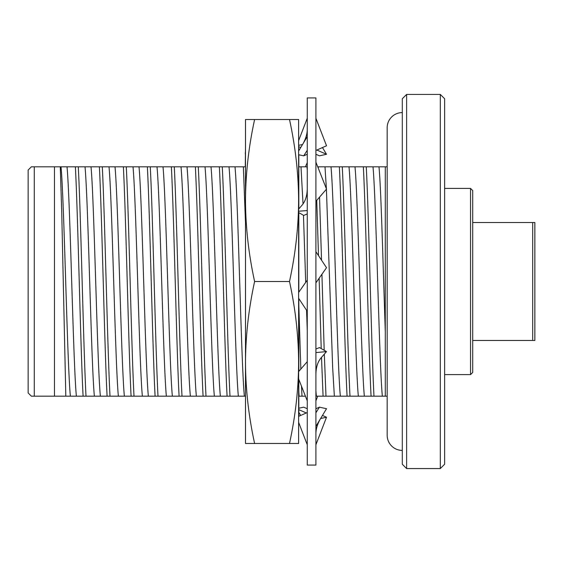 <?xml version="1.0" encoding="UTF-8"?>
<svg xmlns="http://www.w3.org/2000/svg" width="563" height="563" viewBox="0 0 563 563"><rect width="100%" height="100%" fill="white"/><g stroke="black" fill="none" stroke-linecap="round" stroke-linejoin="round"><path stroke-width="0.84" d="M307.264 465.087L307.264 97.913L315.899 97.913L315.899 465.087L307.264 465.087M298.622 298.277L307.264 311.304M315.899 282.865L326.519 267.699L315.899 251.696M307.264 280.135L298.622 292.478M307.264 361.65L298.622 371.629L298.622 362.495L298.622 443.489L289.502 443.489C295.462 416.099 298.503 389.103 298.622 362.495C298.503 335.914 295.462 308.918 289.502 281.5C295.462 254.075 298.503 227.079 298.622 200.505L298.622 362.495M315.899 375.064C315.913 367.583 317.68 361.805 321.199 357.73L326.519 351.586L319.439 347.575L315.899 349.039M315.899 352.6L326.519 351.586M307.264 412.545L298.622 416.36L298.622 378.927L307.264 400.828M315.899 426.353L326.519 408.703L319.439 407.169L315.899 408.731M319.439 407.169L315.899 412.742M298.622 422.356L307.264 444.77M298.805 408.231L303.724 407.169L307.264 408.731M306.307 412.968L298.805 409.653M322.465 415.438L326.519 417.232L320.621 418.506M315.899 444.77L326.519 417.232M298.805 412.292L300.698 415.438M315.899 400.828L317.736 396.19M305.435 166.81L307.264 162.587M307.264 164.924L307.264 164.22M298.622 145.345L302.542 144.494M316.856 150.032L326.519 154.297L319.439 155.831L315.899 154.269M300.698 147.562L298.805 146.725M322.465 147.562L326.519 154.297M298.622 140.644L307.264 118.23L307.264 121.08M298.622 200.505C298.503 173.939 295.462 146.936 289.502 119.511L298.622 119.511L298.622 200.505L298.622 154.726L303.724 155.831L307.264 154.269M315.899 150.455L326.519 145.768L315.899 118.23M298.805 150.708L298.622 146.507L298.622 151.011L307.264 136.647L307.264 138.512M303.724 155.831L307.264 150.258M298.622 212.532L303.724 215.425L307.264 213.961M307.264 187.936C307.257 195.417 305.491 201.195 301.965 205.27L298.622 209.133M315.899 201.35L326.519 189.084L315.899 162.172M298.622 211.224L307.264 210.562M387.175 166.81L317.736 166.81M315.899 396.19L385.282 396.19L385.282 166.81L383.079 166.81M385.282 396.19L387.175 396.19M31.373 166.81L34.287 166.81L31.373 166.81L28.15 170.033L28.15 392.967L31.373 396.19L245.306 396.19M245.489 166.81L34.287 166.81L34.287 396.19L31.373 396.19M406.62 94.429L406.62 468.571L440.308 468.571L440.308 94.429L406.62 94.429L402.299 98.743L402.299 464.257L406.62 468.571M444.629 374.592L470.548 374.592L470.548 188.408L444.629 188.408M440.308 94.429L444.629 98.743L444.629 464.257L440.308 468.571M470.548 188.408L472.709 190.568L472.709 372.432L470.548 374.592M472.709 340.467L534.85 340.467L534.85 222.533L472.709 222.533M307.264 166.81L298.805 166.81M298.805 396.19L305.435 396.19M378.259 396.19L375.345 396.19M378.983 166.81C381.116 188.401 383.164 269.543 385.282 331.431M363.346 166.81C365.866 213.461 368.554 349.539 371.08 396.19M354.986 166.81C358.131 198.422 361.207 364.578 364.352 396.19M339.348 166.81C341.868 213.461 344.556 349.539 347.075 396.19M330.988 166.81C334.133 198.422 337.209 364.578 340.355 396.19M316.737 200.386L318.496 255.602M319.13 278.256L321.213 348.581M321.508 357.371L323.078 396.19M306.99 166.81L307.264 169.956M315.899 390.659L316.357 396.19M298.622 386.851L299.08 396.19M243.357 166.81L245.489 222.624M234.996 166.81C238.142 198.422 241.217 364.578 244.363 396.19M219.359 166.81C221.878 213.461 224.567 349.539 227.086 396.19M210.998 166.81C214.137 198.422 217.219 364.578 220.358 396.19M195.361 166.81C197.88 213.461 200.569 349.539 203.088 396.19M187 166.81C190.139 198.422 193.222 364.578 196.36 396.19M171.363 166.81C173.883 213.461 176.571 349.539 179.09 396.19M163.003 166.81C166.141 198.422 169.224 364.578 172.362 396.19M147.365 166.81C149.885 213.461 152.573 349.539 155.092 396.19M139.005 166.81C142.143 198.422 145.226 364.578 148.365 396.19M123.367 166.81C125.887 213.461 128.575 349.539 131.095 396.19M115.007 166.81C118.146 198.422 121.228 364.578 124.367 396.19M99.369 166.81C101.889 213.461 104.577 349.539 107.097 396.19M91.009 166.81C94.148 198.422 97.23 364.578 100.369 396.19M75.372 166.81C77.891 213.461 80.579 349.539 83.099 396.19M67.011 166.81C70.15 198.422 73.232 364.578 76.371 396.19M372.988 166.81C376.126 198.422 379.209 364.578 382.347 396.19M348.99 166.81C352.128 198.422 355.211 364.578 358.349 396.19M324.992 166.81L326.378 188.739M326.406 189.217L332.67 367.716L334.352 396.19M300.994 166.81L303.028 203.919M303.464 215.277L305.702 282.373M306.568 310.262L307.264 330.727M229 166.81C232.139 198.422 235.221 364.578 238.36 396.19M205.002 166.81C208.141 198.422 211.224 364.578 214.362 396.19M180.997 166.81C184.143 198.422 187.219 364.578 190.364 396.19M157 166.81C160.145 198.422 163.221 364.578 166.367 396.19M133.002 166.81C136.147 198.422 139.223 364.578 142.369 396.19M109.004 166.81C112.15 198.422 115.225 364.578 118.371 396.19M85.006 166.81C88.152 198.422 91.227 364.578 94.373 396.19M61.008 166.81C64.154 198.422 67.229 364.578 70.375 396.19M366.26 166.81C368.779 213.461 371.467 349.539 373.987 396.19M342.262 166.81C344.781 213.461 347.47 349.539 349.989 396.19M318.264 166.81L318.348 168.372M319.538 197.156L321.536 260.19M321.93 274.251L324.182 350.263M324.316 354.134L325.991 396.19M298.622 299.389L300.839 369.075M301.508 386.239L301.993 396.19M222.272 166.81C224.792 213.461 227.48 349.539 230 396.19M198.275 166.81C200.794 213.461 203.482 349.539 206.002 396.19M174.277 166.81C176.796 213.461 179.484 349.539 182.004 396.19M150.279 166.81C152.798 213.461 155.487 349.539 158.006 396.19M126.281 166.81C128.8 213.461 131.489 349.539 134.008 396.19M102.283 166.81C104.802 213.461 107.491 349.539 110.01 396.19M78.285 166.81C80.805 213.461 83.493 349.539 86.012 396.19M65.815 396.19L61.677 209.95L60.276 166.81M54.463 166.81L54.463 396.19M532.689 340.467L532.689 222.533M245.489 228.444L245.489 416.493M245.306 166.81L245.496 146.507M298.805 154.769L298.805 208.922M298.805 212.638L298.805 292.218M298.805 298.552L298.805 371.418M298.805 379.385L298.805 416.275M245.489 156.211L245.306 152.84M245.489 443.489L254.61 443.489C248.684 416.36 245.644 389.364 245.489 362.495C245.637 335.654 248.684 308.658 254.61 281.5C248.677 254.335 245.637 227.339 245.489 200.505C245.637 173.671 248.677 146.676 254.61 119.511L245.489 119.511L245.489 443.489M254.61 119.511L289.502 119.511M254.61 281.5L289.502 281.5M254.61 443.489L289.502 443.489M387.175 127.717A15.117 15.117 0 0 1 402.299 112.593M387.175 127.71L387.175 435.29A15.117 15.117 0 0 0 402.299 450.407M320.129 419.322C317.131 424.685 315.723 429.886 315.899 434.932M303.035 143.678C306.033 138.315 307.44 133.114 307.264 128.068"/></g></svg>
